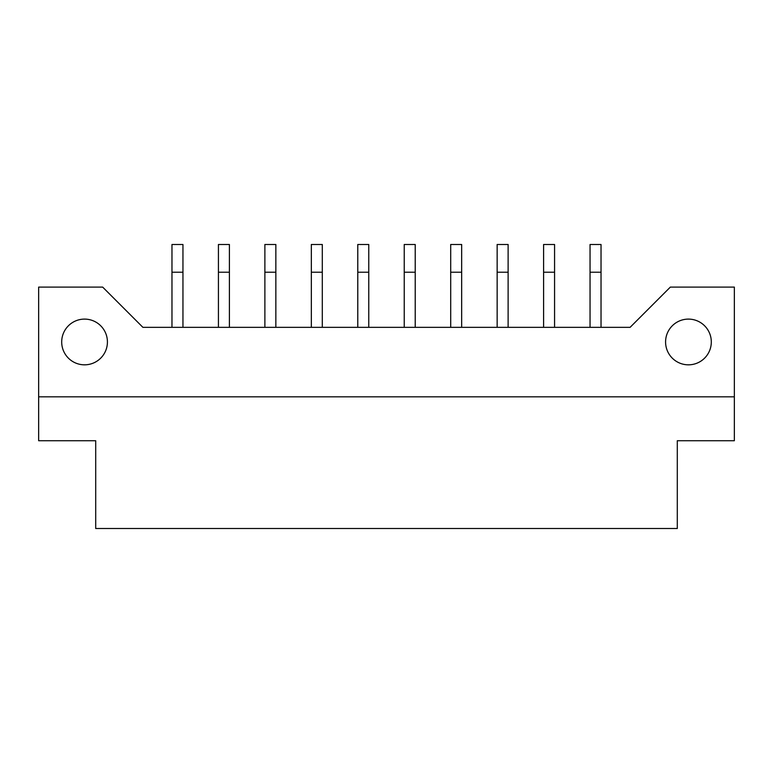<?xml version="1.0" encoding="UTF-8"?>
<svg xmlns="http://www.w3.org/2000/svg" width="773" height="773" viewBox="0 0 773 773"><rect width="100%" height="100%" fill="white"/><g stroke="black" fill="none" stroke-linecap="round" stroke-linejoin="round"><path stroke-width="1.16" d="M688.443 319.104A22.861 22.861 0 0 0 665.582 341.966A22.861 22.861 0 0 0 688.443 364.827A22.861 22.861 0 0 0 711.305 341.966A22.861 22.861 0 0 0 688.443 319.104M84.557 319.104A22.861 22.861 0 0 0 61.695 341.966A22.861 22.861 0 0 0 84.557 364.827A22.861 22.861 0 0 0 107.418 341.966A22.861 22.861 0 0 0 84.557 319.104M734.35 287.102L670.336 287.102L630.101 327.337L142.899 327.337L102.664 287.102L38.65 287.102L38.65 440.726L95.707 440.726L95.707 528.51L677.293 528.51L677.293 440.726L734.35 440.726L734.35 287.102M38.65 396.829L734.35 396.829M601.027 327.337L601.027 244.49L590.05 244.49L590.05 327.337M554.57 327.337L554.57 244.49L543.603 244.49L543.603 327.337M508.122 327.337L508.122 244.49L497.145 244.49L497.145 327.337M415.217 327.337L415.217 244.49L404.24 244.49L404.24 327.337M322.302 327.337L322.302 244.49L311.335 244.49L311.335 327.337M229.397 327.337L229.397 244.49L218.43 244.49L218.43 327.337M461.665 327.337L461.665 244.49L450.698 244.49L450.698 327.337M368.76 327.337L368.76 244.49L357.783 244.49L357.783 327.337M275.855 327.337L275.855 244.49L264.878 244.49L264.878 327.337M182.95 327.337L182.95 244.49L171.973 244.49L171.973 327.337M601.027 272.212L590.05 272.212M554.57 272.212L543.603 272.212M508.122 272.212L497.145 272.212M415.217 272.212L404.24 272.212M322.302 272.212L311.335 272.212M229.397 272.212L218.43 272.212M461.665 272.212L450.698 272.212M368.76 272.212L357.783 272.212M275.855 272.212L264.878 272.212M182.95 272.212L171.973 272.212"/></g></svg>
